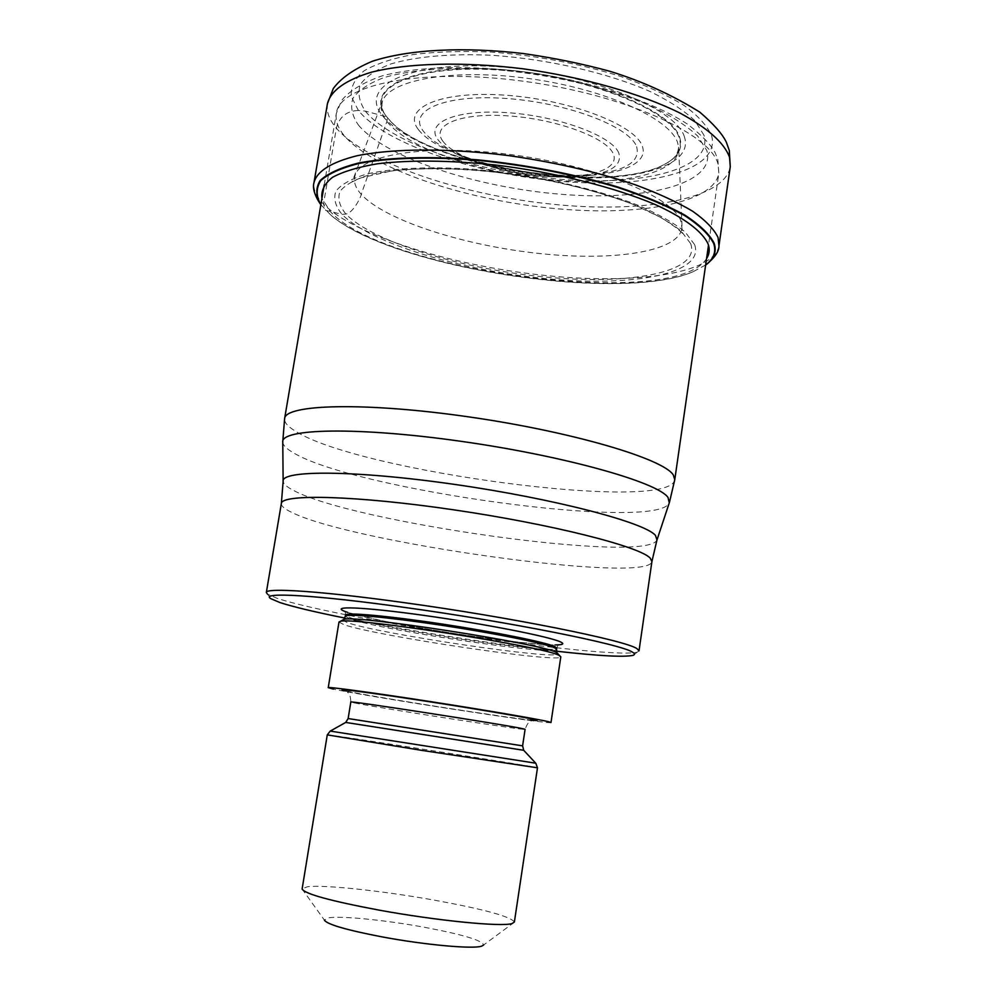 <?xml version="1.0" encoding="UTF-8"?>
<svg xmlns="http://www.w3.org/2000/svg" width="997" height="997" viewBox="0 0 997 997"><rect width="100%" height="100%" fill="white"/><g stroke="black" fill="none" stroke-linecap="round" stroke-linejoin="round"><path stroke-width="0.75" stroke-dasharray="4.99 3.74" d="M703.994 135.28L695.071 120.911C684.652 110.966 669.785 101.22 650.505 91.699C608.718 73.167 549.247 59.309 493.129 55.358C451.741 53.302 415.899 56.455 390.687 64.007C375.931 69.74 365.824 76.619 360.328 84.633C357.562 93.082 359.219 101.906 365.313 111.103C391.435 143.73 479.981 173.029 562.283 179.435C644.598 186.177 713.603 168.381 703.994 135.28M358.409 110.505L351.231 96.323C350.595 87.063 354.845 78.601 363.955 70.899C375.919 63.895 392.394 58.424 413.381 54.511C436.636 51.67 462.633 50.847 491.371 52.056C536.735 55.583 579.855 63.708 620.732 76.42C645.72 85.306 666.719 94.914 683.743 105.221C697.987 115.64 707.284 125.809 711.609 135.717C721.18 170.238 649.035 188.583 563.529 181.554C478.037 174.861 386.001 144.528 358.409 110.505C346.782 110.841 339.441 116.736 336.363 128.177L323.514 204.073L325.608 210.33L342.046 214.38L345.884 214.031C353.935 212.86 362.048 194.216 361.226 194.315L386.886 121.484C387.447 118.319 387.409 116.786 386.761 116.873L365.313 111.103L358.409 110.505M320.86 204.709L330.78 215.028M705.652 264.965L692.666 271.957C618.913 303.188 391.759 267.62 331.091 215.34M694.635 244.664L685.113 231.94C674.084 223.004 658.419 214.118 638.105 205.282C594.137 187.972 531.65 174.213 472.989 169.241C429.757 166.325 392.531 168.119 366.584 174.051C351.467 178.662 341.223 184.395 335.852 191.225C333.31 198.503 335.378 206.217 342.046 214.38C370.448 243.405 462.944 271.072 548.313 278.898C633.681 286.999 705.091 273.639 694.635 244.664M679.73 137.536C683.057 148.217 678.159 157.052 665.024 164.031C610.775 195.038 432.561 167.135 390.4 121.023L386.425 116.45C363.431 88.297 412.035 63.746 497.927 69.341C583.719 74.551 671.679 109.147 679.73 137.536M639.015 650.867L637.444 652.063C627.076 655.565 564.601 649.795 492.992 639.588C406.315 627.375 308.223 608.905 276.767 598.175L267.47 594.125L270.71 598.611M556.6 651.215L491.658 642.841C438.742 635.251 389.752 626.976 344.7 618.028M338.98 622.053L343.928 624.658C375.894 636.024 562.433 663.815 560.812 656.786M550.992 722.538C553.26 725.218 366.161 696.404 333.384 689.101M514.377 922.026C510.825 916.579 484.243 909.314 434.655 900.204C383.359 890.969 324.424 884.563 307.475 886.744L302.116 888.788M514.302 922.275L483.607 945.031C482.598 940.483 462.832 934.55 424.311 927.26C385.253 920.057 340.351 915.595 328.113 917.925L324.386 920.106L302.116 889.05M327.44 103.663C326.231 111.577 329.209 119.74 336.363 128.177C366.809 163.284 460.95 194.814 551.528 204.136C642.018 213.645 724.532 199.712 730.265 166.748M718.962 245.798C713.802 274.574 631.4 285.117 540.586 274.973C449.697 264.978 354.77 235.466 323.514 204.073C316.174 196.534 313.008 189.305 314.043 182.389M692.666 271.957L693.04 271.757C619.112 303.051 391.609 267.433 330.792 215.04M706.574 258.559C674.819 309.967 385.44 272.368 330.381 211.626L321.944 198.328M690.647 243.617C701.09 271.982 631.375 285.179 547.714 277.253C464.079 269.614 373.464 242.445 345.884 214.031C339.416 206.043 337.447 198.503 339.989 191.387C345.298 184.707 355.356 179.124 370.161 174.612C395.572 168.842 431.925 167.097 474.111 169.951C531.339 174.811 592.28 188.221 635.251 205.108C655.104 213.732 670.445 222.418 681.263 231.167L690.647 243.617M680.814 220.811C672.651 197.281 600.094 166.96 516.309 155.32C432.511 143.493 362.247 153.613 355.306 174.774C353.075 180.893 355.044 187.411 361.226 194.315C385.241 220.624 464.938 245.885 540.873 253.662C616.819 261.638 682.895 250.908 681.998 225.933L678.633 147.12C680.814 173.304 620.77 186.427 550.855 179.772C480.965 173.353 407.785 148.366 386.886 121.484C381.328 114.206 379.894 107.302 382.611 100.759L352.178 181.865L360.989 177.865L392.905 170.649C442.88 166.063 497.839 169.914 557.784 182.214C585.85 188.72 611.011 196.122 633.269 204.41L662.245 218.144L677.175 228.413L682.808 233.634L680.814 220.811M390.4 121.023L386.886 117.06C382.399 111.689 380.979 106.255 382.611 100.759C390.986 79.174 455.492 68.12 530.441 78.763C605.391 89.194 669.996 118.543 677.586 142.583L678.633 147.12C677.985 154.149 673.947 159.52 666.495 163.259C614.239 196.21 428.922 167.197 389.229 119.839L386.761 116.873C363.843 88.82 412.334 64.381 497.964 69.952C583.482 75.161 671.18 109.633 679.231 137.922C682.422 148.005 678.184 156.442 666.495 163.259L665.024 164.031M684.49 137.112C676.44 107.838 585.65 71.996 496.992 66.637C408.234 60.892 358.372 86.39 382.25 115.415C404.832 144.44 484.53 170.973 558.694 176.706C632.908 182.763 694.024 166.511 684.49 137.112M718.027 164.056C710.387 133.386 622.789 94.03 521.543 80.994C420.298 67.684 339.441 84.658 336.338 113.384C335.229 120.649 337.946 128.177 344.513 135.966L344.563 136.028C373.015 168.992 462.571 198.964 548.911 207.962C635.201 217.122 713.503 204.098 718.837 173.279L718.027 164.056M674.77 479.694C670.059 513.355 356.677 471.556 294.85 430.791C287.535 426.292 284.12 422.23 284.619 418.59M282.762 441.708L282.774 442.294C283.098 445.372 286.525 448.787 293.018 452.563C353.711 490.063 658.032 531.875 669.286 502.824L669.473 502.264M657.135 539.502L656.973 539.963C647.689 564.09 352.016 522.715 293.118 490.2L293.056 490.163C286.762 486.897 283.46 483.981 283.136 481.426L283.136 480.94M281.353 503.522C281.054 505.94 284.344 508.806 291.224 512.134L291.286 512.159C350.52 542.567 649.246 584.416 651.913 561.548M347.691 612.395C378.648 623.05 522.69 645.607 555.466 644.934M350.097 617.654C380.156 628.908 558.37 655.353 556.75 648.15L558.021 645.196L553.908 644.934C547.602 645.084 516.77 642.467 483.209 637.768C446.457 632.584 412.77 626.914 382.138 620.745L345.186 611.871L345.498 615.074L350.097 617.654M556.563 649.359C558.195 656.487 379.969 630.029 349.897 618.838L345.298 616.271M342.607 620.109L347.355 622.614C378.05 633.743 558.656 660.65 557.959 653.833M346.345 691.058C370.111 696.404 501.753 717.08 530.84 720.058M354.558 702.96C379.084 707.995 527.5 730.975 525.095 729.343C528.647 719.66 530.828 722.264 531.401 720.632L458.657 709.901C411.736 702.823 359.443 693.775 348.763 691.768L347.479 691.831C347.567 693.65 350.358 691.706 350.819 702.05L354.558 702.96M522.602 745.856L348.14 718.538M345.697 722.439L523.737 750.317M535.75 763.204L330.319 731.038M327.265 734.876L332.151 735.437C363.132 739.55 540.237 767.441 537.483 767.802M358.359 124.974C385.59 157.875 476.578 187.523 561.037 194.278C645.508 201.357 716.544 183.859 706.836 150.547L697.701 136.053C686.995 125.996 671.704 116.126 651.814 106.442C608.743 87.599 547.303 73.379 489.415 69.192C446.718 66.973 409.817 70.052 383.932 77.604C368.815 83.349 358.484 90.253 352.938 98.317C350.196 106.816 352.003 115.702 358.359 124.974M418.242 129.373C401.766 108.137 440.063 90.677 504.245 95.114C568.302 99.239 634.566 124.475 642.155 145.799C650.742 167.209 606.276 179.672 550.057 175.098C493.939 170.799 433.795 150.584 418.242 129.373M636.634 146.671C640.61 161.988 625.082 171.334 590.062 174.712C550.668 178.139 494.961 169.415 458.508 154.111C441.148 146.871 429.358 139.119 423.139 130.869L423.064 130.769C407.673 110.58 444.463 94.154 505.417 98.429C566.234 102.404 629.157 126.283 636.585 146.559L636.634 146.671M618.726 152.853C611.784 135.841 558.632 116.088 507.61 112.686C456.452 109.034 424.996 122.469 437.758 139.43L437.808 139.493C442.967 146.397 452.887 152.927 467.593 159.059C503.784 172.88 541.209 178.737 579.893 176.643C609.69 173.752 622.639 165.838 618.751 152.927L618.726 152.853M442.73 141.001C454.034 156.94 500.419 172.581 543.764 175.896C587.196 179.41 620.558 169.739 613.217 153.688L613.192 153.625C606.488 137.623 556.525 119.117 508.607 115.901C460.552 112.449 430.779 124.974 442.693 140.951L442.73 141.001M324.199 184.981L336.338 113.384L341.585 100.485C349.411 90.864 362.709 82.739 381.477 76.084C419.799 65.628 478.236 64.78 539.128 73.878C599.845 83.972 654.967 102.728 687.942 124.438C702.025 135.455 711.11 144.901 715.185 152.79L717.84 159.595L718.837 173.279L708.493 245.162M632.983 655.341L637.444 652.063M590.062 174.712C551.279 178.089 494.4 169.178 458.508 154.111L467.593 159.059L501.379 169.777L522.802 173.964C542.929 176.918 561.959 177.815 579.893 176.643L590.062 174.712"/><path stroke-width="1.5" d="M705.652 264.965C713.74 258.908 716.432 251.767 713.69 243.53C709.141 234.569 699.396 225.21 684.428 215.452C666.544 205.681 644.374 196.372 617.916 187.511C574.559 174.612 528.248 165.589 478.984 160.417C431.713 156.554 390.001 157.676 359.668 163.296C341.672 167.783 328.736 173.515 320.847 180.507C315.949 188.009 315.949 196.073 320.86 204.709M267.47 594.125L266.336 592.505C265.563 587.507 321.246 591.109 403.436 602.549C510.676 617.205 626.864 640.685 637.071 648.748L639.015 650.867L651.913 561.548L650.156 558.071C639.488 546.481 551.815 524.198 454.208 509.903C356.565 495.497 281.341 493.689 281.353 503.522L283.136 481.426C280.369 469.911 355.044 470.048 454.769 484.43C554.444 498.712 644.909 522.528 655.478 535.426L656.973 539.963L651.913 561.548M344.7 618.028C314.691 611.996 293.043 606.812 279.733 602.487L270.71 598.611C259.681 591.919 314.977 594.873 403.885 607.323C508.62 621.704 622.228 644.473 632.509 652.188C634.964 653.608 635.114 654.668 632.983 655.341C624.259 657.335 598.798 655.951 556.6 651.215M558.918 655.328C544.611 646.654 350.67 616.557 340.301 621.38L338.98 622.053L328.237 687.656C327.701 686.584 371.769 692.529 428.61 701.315C485.389 710.101 539.414 719.348 548.973 721.828L550.992 722.538L560.812 656.786L558.918 655.328M333.384 689.101L328.237 687.656M327.265 734.876L302.116 889.05C305.045 893.985 330.655 901.001 378.947 910.099C436.811 920.73 501.94 927.098 512.059 923.546L514.377 922.026L537.483 767.802L421.419 750.317L327.265 734.876L330.219 731.088L535.75 763.204M324.386 920.106C327.091 924.406 346.345 930.002 382.163 936.906C424.909 944.932 473.313 949.294 481.701 946.141L483.607 945.031M730.265 166.748L729.542 157.289C724.321 142.92 707.82 128.189 680.016 113.085C640.747 93.581 583.008 77.081 523.163 68.818C463.406 61.415 407.648 62.985 371.046 72.307C345.336 80.209 330.805 90.652 327.44 103.663L333.334 88.471C340.962 78.127 353.898 69.08 372.168 61.328C408.758 49.314 463.468 46.647 523.064 53.514C552.874 57.751 581.675 63.634 609.454 71.161C641.52 80.956 671.642 94.615 699.807 112.138C713.74 124.151 722.588 134.196 726.364 142.297L729.306 150.485L730.265 166.748L718.962 245.798C719.198 251.319 714.749 257.749 705.627 265.102C714.089 258.933 716.93 251.668 714.151 243.256C709.59 234.245 699.782 224.836 684.727 215.028C666.731 205.208 644.423 195.861 617.804 186.975C574.172 174.026 527.625 164.991 478.161 159.869C430.704 156.043 388.942 157.252 358.683 162.985C340.775 167.533 327.951 173.353 320.224 180.407C315.501 187.984 315.713 196.122 320.847 204.809C314.578 195.499 312.31 188.009 314.043 182.389C317.133 171.035 331.465 162.162 357.063 155.744C393.541 148.291 449.398 148.017 509.467 155.719C555.491 162.424 597.377 172.095 635.114 184.719C658.132 193.281 677.337 202.129 692.703 211.277C705.577 220.387 714.026 229.111 718.052 237.485L718.962 245.798M321.944 198.328C320.984 190.639 324.511 183.635 332.537 177.304C343.192 171.546 358.185 167.035 377.489 163.77C410.091 159.881 449.074 160.255 494.462 164.891C554.27 172.095 614.115 187.025 655.403 204.622C684.553 217.957 702.474 231.64 708.107 243.991C709.989 249.275 709.478 254.135 706.574 258.559M324.199 184.981L284.619 418.59C285.229 404.184 365.288 401.953 468.602 416.858C571.892 431.626 663.354 458.745 673.287 474.933L674.77 479.694L708.493 245.162M657.135 539.502L669.286 502.824L668.002 497.453C657.833 482.274 564.464 455.891 460.913 441.297C357.312 426.554 279.833 428.461 282.774 442.294L283.136 480.94M555.466 644.934C562.744 644.897 564.551 643.95 560.9 642.105C550.98 636.909 485.041 623.898 423.775 615.373C362.335 606.762 327.901 605.603 346.021 611.834L347.691 612.395M556.75 648.15L554.905 646.654C545.97 642.292 494.948 631.973 441.197 623.898C387.409 615.785 345.336 612.071 345.498 615.074L345.298 616.271C345.124 613.305 387.197 617.056 440.998 625.169C494.761 633.257 545.783 643.551 554.718 647.876L556.563 649.359L556.75 648.15M557.959 653.833L556.089 652.325C541.994 643.726 354.259 614.588 343.928 619.386L342.607 620.109M530.84 720.058C537.333 720.756 538.816 720.644 535.289 719.747C525.793 717.304 467.792 707.521 414.353 699.433C360.764 691.295 330.418 687.668 346.345 691.058M525.095 729.343L523.275 728.832C508.42 725.218 344.601 699.794 350.819 702.05L348.14 718.538L522.602 745.856L525.095 729.343M522.602 745.856L523.712 750.292L345.722 722.426L330.319 731.038M314.043 182.389L327.44 103.663M674.77 479.694L669.473 502.264M284.619 418.59L282.762 441.708M266.336 592.505L281.353 503.522M559.766 655.752L556.924 652.736L556.563 649.359M345.298 616.271L343.928 619.386L340.301 621.38M348.14 718.538L345.722 722.426M523.712 750.292L535.825 763.291L537.483 767.802"/></g></svg>
